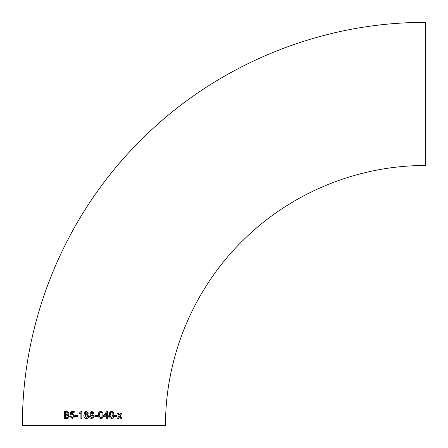 <?xml version="1.0" encoding="UTF-8"?>
<svg xmlns="http://www.w3.org/2000/svg" width="448" height="448" viewBox="0 0 448 448"><rect width="100%" height="100%" fill="white"/><g stroke="black" fill="none" stroke-linecap="round" stroke-linejoin="round"><path stroke-width="0.67" d="M92.831 414.54L93.901 413.14L91.857 411.314L89.841 413.118L90.933 414.54L89.578 416.349C89.701 417.738 90.468 418.471 91.874 418.544L94.069 417.038L94.175 416.377L92.831 414.54L94.175 416.377L94.102 415.89M22.4 425.6C21.958 318.83 66.343 212.85 142.744 138.264C217.028 64.562 320.958 21.991 425.6 22.4L425.6 165.514C358.103 165.25 291.06 192.713 243.141 240.257C193.861 288.366 165.228 356.731 165.514 425.6L22.4 425.6L165.514 425.6M120.803 418.438L121.817 418.438L120.215 415.834L121.929 413.224L120.915 413.23L119.722 415.033L118.591 413.23L117.555 413.235L119.19 415.839L117.454 418.449L118.49 418.443L119.683 416.64L120.803 418.438M114.481 416.349L117.023 416.343L117.023 415.52L114.481 415.526L114.481 416.349M111.552 411.32C109.85 411.734 109.105 412.944 109.323 414.938L110.006 417.855L111.563 418.544C113.243 418.135 113.982 416.931 113.77 414.932C113.988 412.938 113.243 411.734 111.552 411.32C113.238 411.734 113.977 412.938 113.764 414.932L113.77 414.932C113.971 416.931 113.238 418.135 111.552 418.544M108.422 415.8L107.52 415.8L107.52 411.41L106.887 411.41L103.522 415.8L103.522 416.718L106.618 416.718L106.618 418.454L107.526 418.454L107.52 416.718L108.427 416.718L108.422 415.8L108.422 416.718M100.705 411.32C98.969 411.729 98.202 412.933 98.409 414.932L99.092 417.855L100.682 418.544C102.418 418.141 103.186 416.942 102.973 414.938C103.197 412.95 102.441 411.746 100.705 411.32C102.435 411.74 103.191 412.95 102.973 414.938L102.973 414.938C103.18 416.942 102.418 418.141 100.677 418.544M94.914 416.349L97.58 416.349L97.58 415.526L94.914 415.526L94.914 416.349M86.414 418.544C87.842 418.393 88.592 417.581 88.659 416.102L86.548 413.784L84.818 414.725L85.663 412.35L86.442 412.138L87.31 412.507L87.646 413.235L88.558 413.146L86.498 411.314L84.678 412.126L83.905 415.111C83.765 417.082 84.599 418.225 86.414 418.544C84.605 418.225 83.77 417.082 83.91 415.111L84.678 412.126L86.498 411.314M79.279 413.941L80.909 412.894L80.898 418.454L81.81 418.454L81.816 411.314L81.234 411.314L79.285 413.101L79.279 413.941M75.258 416.349L77.834 416.349L77.84 415.526L75.258 415.526L75.258 416.349L75.27 415.526M72.537 413.7L71.316 414.176L71.669 412.328L74.211 412.322L74.217 411.41L70.958 411.41L70.252 415.072L71.12 415.162L72.296 414.523L73.668 416.063L72.279 417.726L71.03 416.444L70.162 416.539L72.274 418.55L74.015 417.682L74.547 416.007L72.537 413.7L71.316 414.176M69.037 413.174L66.948 411.331L64.361 411.331L64.366 418.471L66.83 418.466C68.27 418.561 69.093 417.878 69.294 416.416L68.029 414.708L69.037 413.174M93.957 425.6L162.114 425.6L93.957 425.6M66.836 411.326L64.372 411.331L64.378 418.471M65.296 414.35L67.441 414.26L68.09 413.263L66.539 412.149L65.285 412.154L65.285 414.35L67.452 414.26L68.102 413.263L66.55 412.149M66.858 412.16L66.539 412.149M65.302 417.642L67.413 417.603L68.342 416.405L66.735 415.167L65.285 415.173L65.285 417.642L67.424 417.603L68.354 416.405L66.746 415.167M70.969 411.41L70.263 415.072L71.131 415.162M72.302 414.523L73.674 416.063L72.279 417.726M71.042 416.444L70.162 416.539L72.279 418.55M80.914 412.894L80.903 418.454M81.239 411.314L79.285 413.101L79.285 413.941M86.548 413.784L84.818 414.725M86.442 412.138L87.315 412.507L87.646 413.235M86.346 417.721L87.746 416.13L86.302 414.607L84.823 416.086L86.341 417.721L87.746 416.13L86.296 414.607M91.857 411.314L89.841 413.118L90.933 414.54L89.578 416.349C89.706 417.738 90.474 418.471 91.879 418.544M91.879 414.154L92.977 413.162L91.868 412.138L90.765 413.123L91.879 414.154L92.977 413.162L91.868 412.138M91.879 417.721L93.257 416.366L91.851 414.977L90.496 416.332L91.879 417.721L93.257 416.366L91.851 414.977M97.58 416.349L97.58 415.526M100.688 412.143L99.742 412.63L99.322 414.932C99.092 416.338 99.54 417.267 100.682 417.721L100.682 417.721C101.819 417.267 102.278 416.338 102.06 414.932C102.284 413.515 101.825 412.586 100.694 412.143L99.742 412.63L99.322 414.932C99.092 416.338 99.546 417.267 100.682 417.721M107.514 415.8L107.514 411.41M107.52 418.454L107.52 416.718M106.613 413.23L104.642 415.8L106.618 415.8L106.618 413.23L104.647 415.8M111.541 412.143L110.611 412.63L110.208 414.932C109.995 416.338 110.443 417.267 111.552 417.721L112.885 414.932C113.098 413.51 112.65 412.58 111.541 412.143L110.617 412.63L110.219 414.932C110.001 416.338 110.449 417.267 111.558 417.721M117.012 416.343L117.012 415.52M121.806 418.438L120.204 415.834L121.918 413.224M118.586 413.23L119.722 415.033M118.479 418.443L119.683 416.64"/></g></svg>
